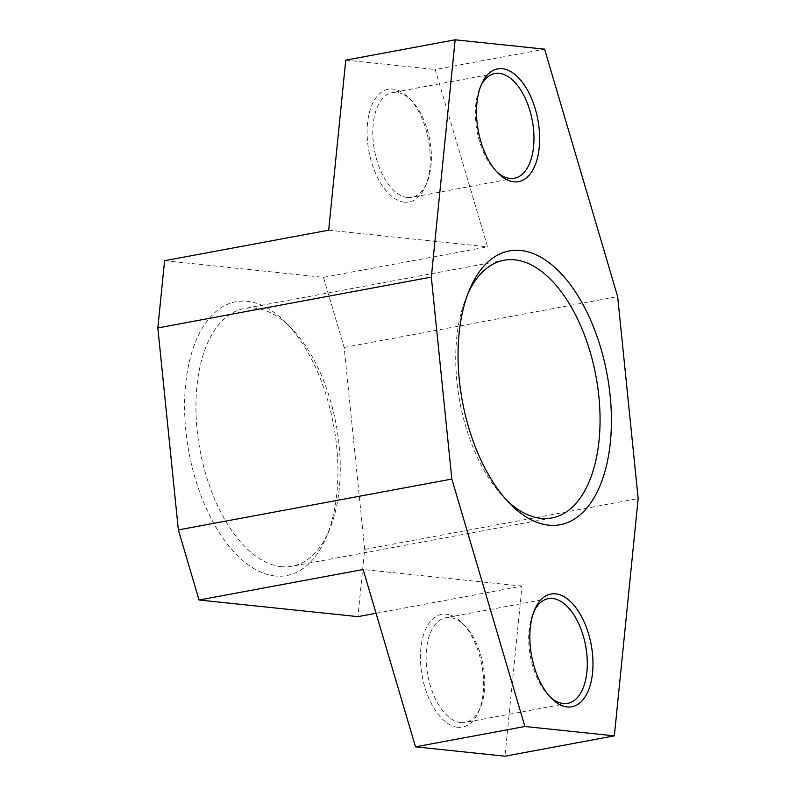 <?xml version="1.0" encoding="UTF-8"?>
<svg xmlns="http://www.w3.org/2000/svg" width="796" height="796" viewBox="0 0 796 796"><rect width="100%" height="100%" fill="white"/><g stroke="black" fill="none" stroke-linecap="round" stroke-linejoin="round"><path stroke-width="0.6" stroke-dasharray="3.98 2.98" d="M457.76 727.285A57.342 30.298 -100.5 0 1 420.965 667.476A57.342 30.298 -100.5 0 1 446.277 614.174A57.342 30.298 -100.5 0 1 462.357 623.159A57.342 30.298 -100.5 0 1 478.764 711.405A57.342 30.298 -100.5 0 1 457.76 727.285M460.775 722.609A53.242 28.139 -100.5 0 1 427.104 671.157A53.242 28.139 -100.5 0 1 445.71 617.746A53.242 28.139 -100.5 0 1 450.108 617.587A53.242 28.139 -100.5 0 1 465.043 625.925A53.242 28.139 -100.5 0 1 480.267 707.863A53.242 28.139 -100.5 0 1 465.172 722.44A53.242 28.139 -100.5 0 1 460.775 722.609M549.718 696.51A53.242 28.139 -100.5 0 1 548.394 695.197A53.242 28.139 -100.5 0 1 533.161 613.258A53.242 28.139 -100.5 0 1 533.927 611.567M404.418 202.154A57.342 30.298 -100.5 0 1 367.623 142.355A57.342 30.298 -100.5 0 1 392.935 89.052A57.342 30.298 -100.5 0 1 409.015 98.037A57.342 30.298 -100.5 0 1 425.422 186.284A57.342 30.298 -100.5 0 1 404.418 202.154M407.433 197.478A53.242 28.139 -100.5 0 1 373.762 146.036A53.242 28.139 -100.5 0 1 392.368 92.625A53.242 28.139 -100.5 0 1 396.766 92.455A53.242 28.139 -100.5 0 1 411.701 100.803A53.242 28.139 -100.5 0 1 426.935 182.742A53.242 28.139 -100.5 0 1 411.83 197.318A53.242 28.139 -100.5 0 1 407.433 197.478M496.376 171.379A53.242 28.139 -100.5 0 1 495.052 170.075A53.242 28.139 -100.5 0 1 479.819 88.137A53.242 28.139 -100.5 0 1 480.585 86.446M275.207 576.015A139.25 73.59 -100.5 0 1 185.846 430.775A139.25 73.59 -100.5 0 1 247.307 301.326A139.25 73.59 -100.5 0 1 286.371 323.146A139.25 73.59 -100.5 0 1 326.211 537.449A139.25 73.59 -100.5 0 1 275.207 576.015M281.227 566.662A131.061 69.262 -100.5 0 1 198.353 440.019A131.061 69.262 -100.5 0 1 244.143 308.55A131.061 69.262 -100.5 0 1 254.969 308.142A131.061 69.262 -100.5 0 1 291.734 328.668A131.061 69.262 -100.5 0 1 329.226 530.375A131.061 69.262 -100.5 0 1 292.042 566.255A131.061 69.262 -100.5 0 1 281.227 566.662M506.923 500.475A131.061 69.262 -100.5 0 1 504.266 497.828A131.061 69.262 -100.5 0 1 466.774 296.132A131.061 69.262 -100.5 0 1 468.307 292.719M328.678 230.193L487.55 246.83L435.193 69.501L544.583 49.163M345.753 60.138L435.193 69.501M376.07 613.268L522.017 586.135L504.943 756.2M164.593 260.7L323.455 277.326L344.161 347.434L364.677 549.409L357.921 616.641M364.677 549.409L638.163 498.575M344.161 347.434L617.646 296.6M323.455 277.326L487.55 246.83M522.017 586.135L363.145 569.508M548.265 598.682L445.71 617.746M548.394 695.197L551.071 697.963M533.161 613.258L534.663 609.716M494.923 73.56L392.368 92.625M495.052 170.075L497.729 172.841M479.819 88.137L481.331 84.595M503.958 260.252L244.143 308.55M504.266 497.828L509.629 503.361M466.774 296.132L469.789 289.048M551.857 517.957L292.042 566.255M291.734 328.668L286.371 323.146M329.226 530.375L326.211 537.449M514.385 178.254L411.83 197.318M411.701 100.803L409.015 98.037M426.935 182.742L425.422 186.284M567.727 703.375L465.172 722.44M465.043 625.925L462.357 623.159M480.267 707.863L478.764 711.405"/><path stroke-width="1.19" d="M533.927 611.567A53.242 28.139 -100.5 0 1 548.265 598.682A53.242 28.139 -100.5 0 1 552.663 598.522A53.242 28.139 -100.5 0 1 586.324 649.964A53.242 28.139 -100.5 0 1 567.727 703.375A53.242 28.139 -100.5 0 1 563.329 703.545A53.242 28.139 -100.5 0 1 549.718 696.51M567.16 706.947A57.342 30.298 -100.5 0 1 551.071 697.963A57.342 30.298 -100.5 0 1 534.663 609.716A57.342 30.298 -100.5 0 1 555.668 593.846A57.342 30.298 -100.5 0 1 592.463 653.645A57.342 30.298 -100.5 0 1 567.16 706.947M480.585 86.446A53.242 28.139 -100.5 0 1 494.923 73.56A53.242 28.139 -100.5 0 1 499.321 73.391A53.242 28.139 -100.5 0 1 532.992 124.843A53.242 28.139 -100.5 0 1 514.385 178.254A53.242 28.139 -100.5 0 1 509.987 178.413A53.242 28.139 -100.5 0 1 496.376 171.379M513.818 181.826A57.342 30.298 -100.5 0 1 497.729 172.841A57.342 30.298 -100.5 0 1 481.331 84.595A57.342 30.298 -100.5 0 1 502.326 68.715A57.342 30.298 -100.5 0 1 539.121 128.524A57.342 30.298 -100.5 0 1 513.818 181.826M468.307 292.719A131.061 69.262 -100.5 0 1 503.958 260.252A131.061 69.262 -100.5 0 1 514.773 259.844A131.061 69.262 -100.5 0 1 597.647 386.478A131.061 69.262 -100.5 0 1 551.857 517.957A131.061 69.262 -100.5 0 1 541.031 518.365A131.061 69.262 -100.5 0 1 506.923 500.475M548.693 525.171A139.25 73.59 -100.5 0 1 509.629 503.361A139.25 73.59 -100.5 0 1 469.789 289.048A139.25 73.59 -100.5 0 1 520.793 250.491A139.25 73.59 -100.5 0 1 610.154 395.731A139.25 73.59 -100.5 0 1 548.693 525.171M376.07 613.268L357.921 616.641L199.06 600.015L178.354 529.907L157.837 327.932L164.593 260.7L328.678 230.193L345.753 60.138L455.143 39.8L544.583 49.163L617.646 296.6L638.163 498.575L614.343 735.862L524.902 726.499L451.839 479.063L431.323 277.098L455.143 39.8M524.902 726.499L415.502 746.837L504.943 756.2L614.343 735.862M178.354 529.907L451.839 479.063M199.06 600.015L363.145 569.508L415.502 746.837M157.837 327.932L431.323 277.098"/></g></svg>
